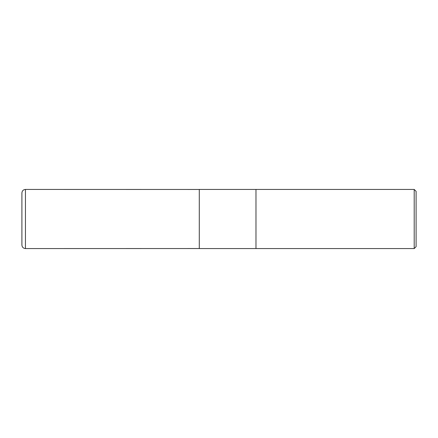 <?xml version="1.0" encoding="UTF-8"?>
<svg xmlns="http://www.w3.org/2000/svg" width="438" height="438" viewBox="0 0 438 438"><rect width="100%" height="100%" fill="white"/><g stroke="black" fill="none" stroke-linecap="round" stroke-linejoin="round"><path stroke-width="0.66" d="M414.206 248.565L416.1 246.671L416.1 191.329L414.206 189.435L255.978 189.435L255.978 248.565L255.978 189.435L199.29 189.435L199.29 248.565L414.206 248.565L414.206 189.435M25.448 248.565L25.448 189.435C23.291 189.643 22.108 190.826 21.9 192.983L21.9 245.017C22.108 247.174 23.291 248.357 25.448 248.565L199.29 248.532M21.911 244.711L21.911 193.289M199.29 189.468L25.448 189.435"/></g></svg>
